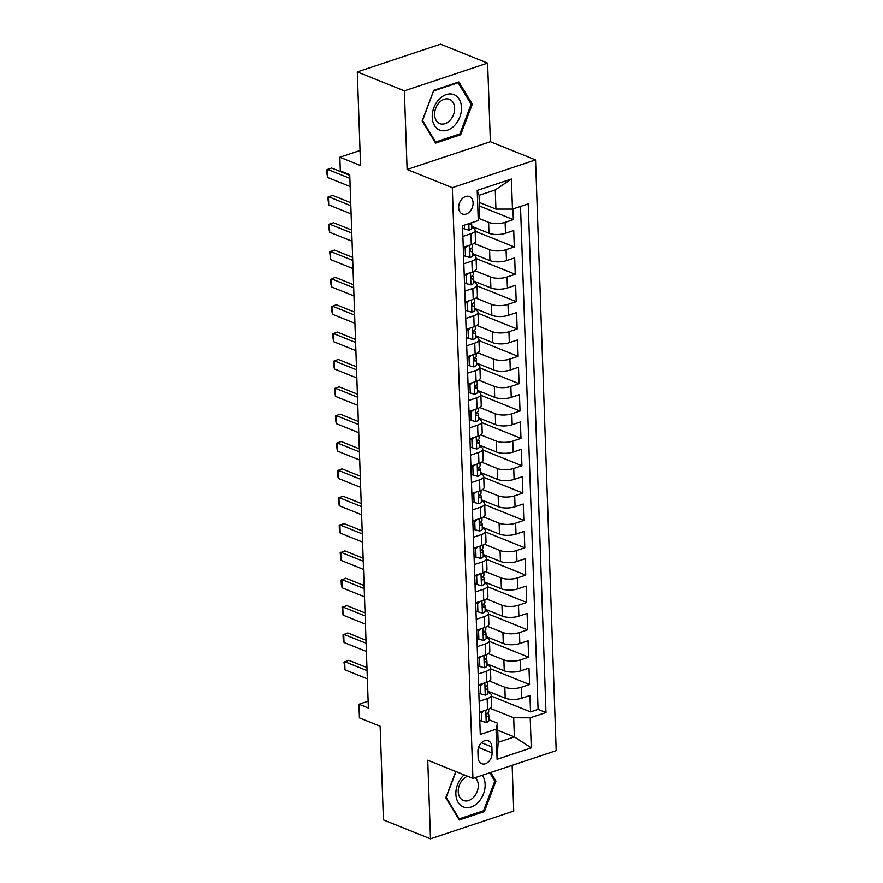 <?xml version="1.0" encoding="UTF-8"?>
<svg xmlns="http://www.w3.org/2000/svg" width="883" height="883" viewBox="0 0 883 883"><rect width="100%" height="100%" fill="white"/><g stroke="black" fill="none" stroke-linecap="round" stroke-linejoin="round"><path stroke-width="1.32" d="M458.685 207.671A9.393 6.788 111.9 0 0 462.383 213.984A9.393 6.788 111.9 0 0 469.668 211.732A9.393 6.788 111.9 0 0 473.089 202.869A9.393 6.788 111.9 0 0 469.392 196.556A9.393 6.788 111.9 0 0 462.107 198.807A9.393 6.788 111.9 0 0 458.685 207.671M487.615 63.09L440.551 44.15L357.295 71.909L404.37 90.85L407.118 169.481L452.306 187.671L535.551 159.911L490.363 141.722L487.615 63.09L404.37 90.85M452.306 187.671L472.935 778.409L556.18 750.649L535.551 159.911M472.935 778.409L427.747 760.219L430.485 838.85L513.74 811.091L512.14 765.329M430.485 838.85L383.421 819.91L380.143 726.234L359.436 717.901L358.962 704.226L368.377 708.011L349.745 174.702L340.33 170.916L339.856 157.24L360.573 165.574L357.295 71.909M487.99 691.246L505.208 698.177A11.744 4.249 -2 0 0 521.743 698.21L529.955 695.473L530.528 711.886L491.389 696.135M489.303 680.992L504.833 687.239A11.744 4.249 -2 0 0 521.356 687.272L529.568 684.535L490.44 668.784M529.568 684.535L529.005 668.122L520.782 670.859A11.744 4.249 -2 0 1 504.259 670.837L487.03 663.906M486.08 636.555L503.299 643.486A11.744 4.249 -2 0 0 519.833 643.508L528.045 640.771L528.619 657.184L489.48 641.433M485.12 609.204L502.35 616.135A11.744 4.249 -2 0 0 518.873 616.168L527.085 613.431L527.659 629.833L488.531 614.082M484.171 581.853L501.389 588.784A11.744 4.249 -2 0 0 517.924 588.818L526.136 586.08L526.71 602.482L487.571 586.742M483.211 554.502L500.44 561.433A11.744 4.249 -2 0 0 516.963 561.467L525.175 558.729L525.749 575.142L486.621 559.392M482.261 527.151L499.48 534.083A11.744 4.249 -2 0 0 516.014 534.116L524.226 531.378L524.8 547.791L485.661 532.041M481.301 499.8L498.531 506.743A11.744 4.249 -2 0 0 515.054 506.765L523.266 504.027L523.84 520.44L484.712 504.69M480.352 472.46L497.571 479.392A11.744 4.249 -2 0 0 514.105 479.414L522.317 476.677L522.891 493.089L483.752 477.339M479.392 445.109L496.61 452.041A11.744 4.249 -2 0 0 513.144 452.074L521.356 449.337L521.93 465.738L482.802 449.988M478.431 417.758L495.661 424.69A11.744 4.249 -2 0 0 512.195 424.723L520.407 421.986L520.981 438.387L481.842 422.637M477.482 390.407L494.701 397.339A11.744 4.249 -2 0 0 511.235 397.372L519.447 394.635L520.021 411.048L480.893 395.297M476.522 363.056L493.752 369.988A11.744 4.249 -2 0 0 510.286 370.021L518.498 367.284L519.072 383.697L479.933 367.946M475.573 335.706L492.791 342.637A11.744 4.249 -2 0 0 509.325 342.67L517.537 339.933L518.111 356.346L478.983 340.595M474.613 308.366L491.842 315.297A11.744 4.249 -2 0 0 508.376 315.319L516.588 312.582L517.162 328.995L478.023 313.244M473.663 281.015L490.882 287.946A11.744 4.249 -2 0 0 507.416 287.979L515.628 285.231L516.202 301.644L477.074 285.893M472.703 253.664L489.933 260.595A11.744 4.249 -2 0 0 506.467 260.628L514.679 257.891L515.253 274.293L476.114 258.542M471.754 226.313L488.972 233.244A11.744 4.249 -2 0 0 505.506 233.278L513.718 230.54L514.292 246.953L475.153 231.203M462.88 236.423L470.926 233.741A11.744 4.249 178 0 0 475.131 230.297A11.744 4.249 178 0 0 472.394 227.704L471.787 227.461M463.84 263.774L471.875 261.092A11.744 4.249 178 0 0 476.08 257.648A11.744 4.249 178 0 0 473.343 255.055L472.747 254.812M464.789 291.114L472.835 288.432A11.744 4.249 178 0 0 477.041 284.999A11.744 4.249 178 0 0 474.303 282.405L473.696 282.163M465.749 318.465L473.785 315.783A11.744 4.249 178 0 0 477.99 312.35A11.744 4.249 178 0 0 475.253 309.756L474.657 309.514M466.699 345.816L474.745 343.134A11.744 4.249 178 0 0 478.95 339.69A11.744 4.249 178 0 0 476.213 337.107L475.617 336.864M467.659 373.167L475.694 370.485A11.744 4.249 178 0 0 479.899 367.041A11.744 4.249 178 0 0 477.173 364.458L476.566 364.215M468.608 400.518L476.654 397.836A11.744 4.249 178 0 0 480.86 394.392A11.744 4.249 178 0 0 478.122 391.798L477.526 391.555M469.568 427.869L477.615 425.187A11.744 4.249 178 0 0 481.809 421.743A11.744 4.249 178 0 0 479.083 419.149L478.476 418.906M470.518 455.209L478.564 452.538A11.744 4.249 178 0 0 482.769 449.094A11.744 4.249 178 0 0 480.032 446.5L479.436 446.257M471.478 482.56L479.524 479.877A11.744 4.249 178 0 0 483.718 476.445A11.744 4.249 178 0 0 480.992 473.851L480.385 473.608M472.427 509.91L480.473 507.228A11.744 4.249 178 0 0 484.679 503.785A11.744 4.249 178 0 0 481.941 501.202L481.345 500.959M473.387 537.261L481.434 534.579A11.744 4.249 178 0 0 485.628 531.136A11.744 4.249 178 0 0 482.902 528.553L482.295 528.31M474.337 564.612L482.383 561.93A11.744 4.249 178 0 0 486.588 558.486A11.744 4.249 178 0 0 483.851 555.893L483.255 555.65M475.297 591.963L483.343 589.281A11.744 4.249 178 0 0 487.548 585.837A11.744 4.249 178 0 0 484.811 583.244L484.204 583.001M476.246 619.314L484.292 616.632A11.744 4.249 178 0 0 488.498 613.188A11.744 4.249 178 0 0 485.76 610.595L485.164 610.352M477.206 646.654L485.253 643.972A11.744 4.249 178 0 0 489.458 640.539A11.744 4.249 178 0 0 486.721 637.945L486.114 637.703M478.167 674.005L486.202 671.323A11.744 4.249 178 0 0 490.407 667.89A11.744 4.249 178 0 0 487.67 665.296L487.074 665.054M492.074 752.934L491.864 746.919A9.095 6.578 111.9 0 0 488.288 740.804A9.095 6.578 111.9 0 0 481.224 742.978A9.095 6.578 111.9 0 0 477.913 751.565L478.122 757.581A9.095 6.578 111.9 0 0 481.699 763.707A9.095 6.578 111.9 0 0 488.763 761.521A9.095 6.578 111.9 0 0 492.074 752.934L478.531 747.482M479.303 202.395L495.926 209.083L495.264 189.933L479.061 195.331L479.723 214.481L478.255 220.507L462.504 225.761L480.275 734.457L496.025 729.203L497.493 723.177L488.983 719.755M478.255 220.507L477.206 190.43L511.412 179.028L512.46 209.105L528.211 203.863L545.97 712.548L530.219 717.802L531.279 747.89L497.074 759.292L496.025 729.203M478.785 218.355L488.597 222.306L488.972 233.244M474.028 243.41L489.546 249.657L489.933 260.595M474.977 270.761L490.506 277.008L490.882 287.946M475.937 298.101L491.456 304.359L491.842 315.297M476.886 325.452L492.416 331.699L492.791 342.637M477.846 352.803L493.365 359.05L493.752 369.988M478.796 380.154L494.325 386.401L494.701 397.339M479.756 407.505L495.275 413.752L495.661 424.69M480.705 434.855L496.235 441.103L496.61 452.041M481.665 462.195L497.184 468.454L497.571 479.392M482.615 489.546L498.144 495.793L498.531 506.743M483.575 516.897L499.094 523.144L499.48 534.083M484.524 544.248L500.054 550.495L500.44 561.433M485.484 571.599L501.014 577.846L501.389 588.784M486.445 598.95L501.963 605.197L502.35 616.135M487.394 626.301L502.924 632.548L503.299 643.486M488.354 653.641L503.873 659.888L504.259 670.837M479.116 701.356L487.162 698.674A11.744 4.249 -2 0 0 491.367 695.23A11.744 4.249 -2 0 0 488.63 692.647L488.023 692.404M530.528 711.886L538.067 709.369L520.506 206.423M488.597 222.306A11.744 4.249 178 0 0 505.12 222.339L513.332 219.602L512.968 208.94M514.292 246.953L506.08 249.69A11.744 4.249 178 0 1 489.546 249.657M515.253 274.293L507.03 277.03A11.744 4.249 178 0 1 490.506 277.008M516.202 301.644L507.99 304.381A11.744 4.249 178 0 1 491.456 304.359M517.162 328.995L508.95 331.732A11.744 4.249 178 0 1 492.416 331.699M518.111 356.346L509.899 359.083A11.744 4.249 178 0 1 493.365 359.05M519.072 383.697L510.86 386.434A11.744 4.249 178 0 1 494.325 386.401M520.021 411.048L511.809 413.785A11.744 4.249 178 0 1 495.275 413.752M520.981 438.387L512.769 441.125A11.744 4.249 178 0 1 496.235 441.103M521.93 465.738L513.718 468.476A11.744 4.249 178 0 1 497.184 468.454M522.891 493.089L514.679 495.827A11.744 4.249 178 0 1 498.144 495.793M523.84 520.44L515.628 523.178A11.744 4.249 178 0 1 499.094 523.144M524.8 547.791L516.588 550.528A11.744 4.249 178 0 1 500.054 550.495M525.749 575.142L517.537 577.879A11.744 4.249 178 0 1 501.014 577.846M526.71 602.482L518.498 605.23A11.744 4.249 178 0 1 501.963 605.197M527.659 629.833L519.447 632.57A11.744 4.249 178 0 1 502.924 632.548M528.619 657.184L520.407 659.921A11.744 4.249 178 0 1 503.873 659.888M479.502 712.294L487.537 709.612A11.744 4.249 -2 0 0 491.743 706.179L491.367 695.23M478.542 684.943L486.588 682.261A11.744 4.249 -2 0 0 490.793 678.828L490.407 667.89M477.593 657.603L485.628 654.921A11.744 4.249 -2 0 0 489.833 651.477L489.458 640.539M476.632 630.252L484.679 627.57A11.744 4.249 -2 0 0 488.884 624.126L488.498 613.188M475.683 602.901L483.718 600.219A11.744 4.249 -2 0 0 487.924 596.776L487.548 585.837M474.723 575.55L482.769 572.868A11.744 4.249 -2 0 0 486.974 569.425L486.588 558.486M473.774 548.2L481.809 545.517A11.744 4.249 -2 0 0 486.014 542.074L485.628 531.136M472.813 520.849L480.86 518.166A11.744 4.249 -2 0 0 485.065 514.734L484.679 503.785M471.853 493.498L479.899 490.827A11.744 4.249 -2 0 0 484.105 487.383L483.718 476.445M470.904 466.158L478.95 463.476A11.744 4.249 -2 0 0 483.144 460.032L482.769 449.094M469.944 438.807L477.99 436.125A11.744 4.249 -2 0 0 482.195 432.681L481.809 421.743M468.994 411.456L477.041 408.774A11.744 4.249 -2 0 0 481.235 405.33L480.86 394.392M468.034 384.105L476.08 381.423A11.744 4.249 -2 0 0 480.286 377.979L479.899 367.041M467.085 356.754L475.131 354.072A11.744 4.249 -2 0 0 479.326 350.639L478.95 339.69M466.125 329.403L474.171 326.721A11.744 4.249 -2 0 0 478.376 323.288L477.99 312.35M465.175 302.063L473.211 299.381A11.744 4.249 -2 0 0 477.416 295.937L477.041 284.999M464.215 274.712L472.262 272.03A11.744 4.249 -2 0 0 476.467 268.587L476.08 257.648M463.266 247.361L471.301 244.679A11.744 4.249 -2 0 0 475.507 241.236L475.131 230.297M497.493 723.177L498.155 742.316L514.359 736.919L513.696 717.769L530.219 717.802M497.736 730.23L514.359 736.919L531.279 747.89M490.264 708.343L513.696 717.769M360.043 150.507L339.856 157.24M368.134 701.168L358.962 704.226M538.067 709.369L545.97 712.548M513.332 219.602L479.425 205.949M512.46 209.105L495.926 209.083M498.155 742.316L497.074 759.292M477.206 190.43L479.061 195.331M511.412 179.028L495.264 189.933M455.783 771.51L445.805 797.779L459.259 819.987L484.326 811.632L495.948 781.058L490.738 772.47M407.118 169.481L490.363 141.722M433.774 90.309L422.162 120.883L435.617 143.101L460.694 134.735L472.306 104.172L458.851 81.953L433.774 90.309M494.325 780.406L495.948 781.058M482.824 811.024L484.326 811.632M470.694 103.521L472.306 104.172M459.193 134.128L460.694 134.735M483.641 710.914L481.445 713.023L481.732 721.234L486.323 722.471A7.781 2.815 -2 0 0 488.994 720.219L488.818 715.031A7.781 2.815 -2 0 0 488.608 714.424L487.769 713.155M488.619 709.215L488.707 711.742A7.781 2.815 178 0 1 487.482 713.332C486.103 715.131 486.136 716.223 487.604 716.61A7.781 2.815 -2 0 0 488.818 715.031M367.35 678.839L344.988 669.844L344.006 662.14L348.752 660.285L366.964 667.614M344.988 669.844L344.701 661.632L367.063 670.639M481.445 713.023L479.568 712.272M479.778 720.451L481.732 721.234M464.138 774.866A19.084 13.786 111.9 0 0 455.871 794.137A19.084 13.786 111.9 0 0 471.114 807.04A19.084 13.786 111.9 0 0 485.12 784.391A19.084 13.786 111.9 0 0 482.284 775.285M467.626 776.278A13.057 9.437 111.9 0 0 458.255 791.709A13.057 9.437 111.9 0 0 463.387 800.484A13.057 9.437 111.9 0 0 473.531 797.36A13.057 9.437 111.9 0 0 478.277 785.031A13.057 9.437 111.9 0 0 475.297 777.625M489.723 772.813L494.789 781.168L483.531 810.793L459.237 818.883L446.202 797.371L455.992 771.587M458.376 818.541L459.237 818.883M440.087 130.209A19.084 13.786 111.9 0 0 459.833 117.042A19.084 13.786 111.9 0 0 453.63 94.536A19.084 13.786 111.9 0 0 433.884 107.704A19.084 13.786 111.9 0 0 440.087 130.209M439.988 123.686A13.057 9.437 111.9 0 0 453.454 114.834A13.057 9.437 111.9 0 0 449.502 99.36A13.057 9.437 111.9 0 0 449.27 99.271A13.057 9.437 111.9 0 0 435.805 108.123A13.057 9.437 111.9 0 0 439.756 123.598A13.057 9.437 111.9 0 0 439.988 123.686M433.818 90.85L458.111 82.748L471.147 104.271L459.9 133.896L435.606 141.997L422.571 120.474L433.608 90.761M457.361 82.45L458.111 82.748M434.745 141.644L435.606 141.997M482.681 683.563L480.484 685.683L480.771 693.883L485.374 695.12A7.781 2.815 -2 0 0 488.045 692.879L487.858 687.68A7.781 2.815 -2 0 0 487.659 687.073L486.809 685.804M487.659 681.864L487.747 684.391A7.781 2.815 178 0 1 486.533 685.981C485.142 687.78 485.186 688.872 486.643 689.259A7.781 2.815 -2 0 0 487.858 687.68M366.401 651.488L344.028 642.493L343.2 638.895L343.057 634.789L347.792 632.934L366.004 640.263M344.028 642.493L343.741 634.281L366.114 643.288M480.484 685.683L478.619 684.921M478.829 693.1L480.771 693.883M481.732 656.212L479.535 658.332L479.822 666.533L484.414 667.769A7.781 2.815 -2 0 0 487.085 665.528L486.908 660.329A7.781 2.815 -2 0 0 486.699 659.722L485.86 658.453M486.71 654.513L486.798 657.051A7.781 2.815 178 0 1 485.573 658.63C484.193 660.429 484.226 661.522 485.694 661.919A7.781 2.815 -2 0 0 486.908 660.329M365.441 624.149L343.079 615.142L342.096 607.438L346.842 605.583L365.054 612.912M343.079 615.142L342.792 606.941L365.154 615.937M479.535 658.332L477.659 657.57M477.869 665.749L479.822 666.533M480.771 628.873L478.575 630.981L478.862 639.182L483.465 640.418A7.781 2.815 -2 0 0 486.136 638.177L485.948 632.979A7.781 2.815 -2 0 0 485.749 632.383L484.899 631.102M485.749 627.162L485.838 629.7A7.781 2.815 178 0 1 484.624 631.279C483.233 633.078 483.266 634.171 484.734 634.568A7.781 2.815 -2 0 0 485.948 632.979M364.491 596.798L342.118 587.791L341.291 584.193L341.147 580.087L345.882 578.233L364.094 585.561M342.118 587.791L341.831 579.59L364.204 588.586M478.575 630.981L476.71 630.23M476.919 638.398L478.862 639.182M479.822 601.522L477.626 603.63L477.913 611.831L482.504 613.067A7.781 2.815 -2 0 0 485.175 610.826L484.999 605.628A7.781 2.815 -2 0 0 484.789 605.032L483.95 603.751M484.789 599.811L484.877 602.349A7.781 2.815 178 0 1 483.663 603.939C482.273 605.727 482.317 606.82 483.785 607.217A7.781 2.815 -2 0 0 484.999 605.628M363.531 569.447L341.169 560.44L340.187 552.736L344.933 550.882L363.145 558.222M341.169 560.44L340.882 552.239L363.244 561.235M477.626 603.63L475.749 602.879M475.959 611.047L477.913 611.831M478.862 574.171L476.665 576.279L476.952 584.491L481.555 585.716A7.781 2.815 -2 0 0 484.226 583.475L484.039 578.277A7.781 2.815 -2 0 0 483.84 577.681L482.99 576.4M483.84 572.471L483.928 574.999A7.781 2.815 178 0 1 482.714 576.588C481.323 578.376 481.356 579.469 482.824 579.866A7.781 2.815 -2 0 0 484.039 578.277M362.582 542.096L340.209 533.089L339.381 529.491L339.238 525.396L343.973 523.542L362.185 530.871M340.209 533.089L339.922 524.888L362.295 533.895M476.665 576.279L474.8 575.528M475.01 583.707L476.952 584.491M477.913 546.82L475.716 548.928L476.003 557.14L480.595 558.376A7.781 2.815 -2 0 0 483.266 556.124L483.089 550.937A7.781 2.815 -2 0 0 482.88 550.33L482.041 549.049M482.88 545.12L482.968 547.648A7.781 2.815 178 0 1 481.754 549.237C480.363 551.036 480.407 552.129 481.864 552.515A7.781 2.815 -2 0 0 483.089 550.937M361.622 514.745L339.26 505.749L338.277 498.045L343.023 496.191L361.235 503.52M339.26 505.749L338.973 497.537L361.335 506.544M475.716 548.928L473.84 548.177M474.05 556.356L476.003 557.14M476.952 519.469L474.756 521.577L475.043 529.789L479.646 531.025A7.781 2.815 -2 0 0 482.317 528.785L482.129 523.586A7.781 2.815 -2 0 0 481.93 522.979L481.08 521.71M481.93 517.769L482.019 520.297A7.781 2.815 178 0 1 480.805 521.886C479.414 523.685 479.447 524.778 480.915 525.164A7.781 2.815 -2 0 0 482.129 523.586M360.672 487.394L338.299 478.398L337.472 474.8L337.328 470.694L342.063 468.84L360.275 476.169M338.299 478.398L338.012 470.186L360.385 479.193M474.756 521.577L472.88 520.827M473.1 529.005L475.043 529.789M476.003 492.118L473.807 494.237L474.094 502.438L478.685 503.674A7.781 2.815 -2 0 0 481.356 501.434L481.18 496.235A7.781 2.815 -2 0 0 480.97 495.628L480.131 494.359M480.97 490.418L481.058 492.957A7.781 2.815 178 0 1 479.844 494.535C478.454 496.334 478.498 497.427 479.955 497.824A7.781 2.815 -2 0 0 481.18 496.235M359.712 460.043L337.339 451.047L336.368 443.343L341.103 441.489L359.326 448.818M337.339 451.047L337.063 442.836L359.425 451.842M473.807 494.237L471.93 493.476M472.14 501.654L474.094 502.438M475.043 464.778L472.846 466.886L473.133 475.087L477.725 476.323A7.781 2.815 -2 0 0 480.407 474.083L480.22 468.884A7.781 2.815 -2 0 0 480.021 468.277L479.171 467.008M480.021 463.067L480.109 465.606A7.781 2.815 178 0 1 478.895 467.184C477.504 468.983 477.537 470.076 479.005 470.473A7.781 2.815 -2 0 0 480.22 468.884M358.763 432.703L336.39 423.697L335.562 420.098L335.419 415.992L340.154 414.138L358.366 421.467M336.39 423.697L336.103 415.496L358.476 424.491M472.846 466.886L470.97 466.125M471.191 474.303L473.133 475.087M474.094 437.427L471.897 439.535L472.184 447.736L476.776 448.972A7.781 2.815 -2 0 0 479.447 446.732L479.27 441.533A7.781 2.815 -2 0 0 479.061 440.937L478.211 439.657M479.061 435.716L479.149 438.255A7.781 2.815 178 0 1 477.935 439.844C476.544 441.632 476.588 442.725 478.045 443.123A7.781 2.815 -2 0 0 479.27 441.533M357.803 405.352L335.43 396.346L334.458 388.641L339.193 386.787L357.416 394.127M335.43 396.346L335.143 388.145L357.516 397.14M471.897 439.535L470.021 438.785M470.231 446.953L472.184 447.736M473.133 410.076L470.937 412.184L471.224 420.385L475.816 421.621A7.781 2.815 -2 0 0 478.498 419.381L478.31 414.182A7.781 2.815 -2 0 0 478.111 413.586L477.261 412.306M478.111 408.376L478.2 410.904A7.781 2.815 178 0 1 476.975 412.493C475.595 414.282 475.628 415.374 477.096 415.772A7.781 2.815 -2 0 0 478.31 414.182M356.853 378.001L334.48 368.995L333.653 365.396L333.509 361.302L338.244 359.447L356.456 366.776M334.48 368.995L334.193 360.794L356.566 369.8M470.937 412.184L469.061 411.434M469.281 419.602L471.224 420.385M472.184 382.725L469.988 384.833L470.275 393.045L474.866 394.271A7.781 2.815 -2 0 0 477.537 392.03L477.361 386.842A7.781 2.815 -2 0 0 477.151 386.235L476.301 384.955M477.151 381.026L477.239 383.553A7.781 2.815 178 0 1 476.025 385.143C474.635 386.931 474.679 388.034 476.136 388.421A7.781 2.815 -2 0 0 477.361 386.842M355.893 350.65L333.52 341.644L332.549 333.951L337.284 332.096L355.507 339.425M333.52 341.644L333.233 333.443L355.606 342.449M469.988 384.833L468.111 384.083M468.321 392.262L470.275 393.045M471.224 355.374L469.028 357.483L469.315 365.694L473.906 366.931A7.781 2.815 -2 0 0 476.588 364.69L476.401 359.491A7.781 2.815 -2 0 0 476.191 358.884L475.352 357.615M476.202 353.675L476.29 356.202A7.781 2.815 178 0 1 475.065 357.792C473.685 359.591 473.718 360.683 475.186 361.07A7.781 2.815 -2 0 0 476.401 359.491M354.944 323.299L332.571 314.304L331.732 310.706L331.589 306.6L336.335 304.745L354.547 312.074M332.571 314.304L332.284 306.092L354.657 315.099M469.028 357.483L467.151 356.732M467.372 364.911L469.315 365.694M470.275 328.023L468.078 330.143L468.365 338.344L472.957 339.58A7.781 2.815 -2 0 0 475.628 337.339L475.451 332.14A7.781 2.815 -2 0 0 475.242 331.533L474.392 330.264M475.242 326.324L475.33 328.862A7.781 2.815 178 0 1 474.116 330.441C472.725 332.24 472.769 333.332 474.226 333.73A7.781 2.815 -2 0 0 475.451 332.14M353.984 295.948L331.611 286.953L330.783 283.355L330.639 279.249L335.374 277.394L353.586 284.723M331.611 286.953L331.324 278.741L353.697 287.748M468.078 330.143L466.202 329.381M466.412 337.56L468.365 338.344M469.315 300.673L467.118 302.792L467.405 310.993L471.997 312.229A7.781 2.815 -2 0 0 474.668 309.988L474.491 304.79A7.781 2.815 -2 0 0 474.281 304.182L473.443 302.913M474.292 298.973L474.381 301.511A7.781 2.815 178 0 1 473.156 303.09C471.776 304.889 471.809 305.982 473.277 306.379A7.781 2.815 -2 0 0 474.491 304.79M353.023 268.609L330.661 259.602L329.679 251.898L334.425 250.044L352.637 257.372M330.661 259.602L330.374 251.401L352.736 260.397M467.118 302.792L465.242 302.03M465.462 310.209L467.405 310.993M468.354 273.333L466.169 275.441L466.445 283.642L471.047 284.878A7.781 2.815 -2 0 0 473.718 282.637L473.542 277.439A7.781 2.815 -2 0 0 473.332 276.843L472.482 275.562M473.332 271.622L473.42 274.16A7.781 2.815 178 0 1 472.206 275.75C470.816 277.538 470.86 278.631 472.317 279.028A7.781 2.815 -2 0 0 473.542 277.439M352.074 241.258L329.701 232.251L328.873 228.653L328.73 224.547L333.465 222.693L351.677 230.033M329.701 232.251L329.414 224.05L351.787 233.046M466.169 275.441L464.292 274.69M464.502 282.858L466.445 283.642M467.405 245.982L465.209 248.09L465.496 256.291L470.087 257.527A7.781 2.815 -2 0 0 472.758 255.286L472.582 250.088A7.781 2.815 -2 0 0 472.372 249.492L471.533 248.211M472.383 244.282L472.471 246.81A7.781 2.815 178 0 1 471.246 248.399C469.866 250.187 469.899 251.28 471.367 251.677A7.781 2.815 -2 0 0 472.582 250.088M351.114 213.907L328.752 204.9L327.77 197.207L332.516 195.353L350.728 202.682M328.752 204.9L328.465 196.699L350.827 205.706M465.209 248.09L463.332 247.339M463.542 255.507L465.496 256.291M464.403 225.132L464.535 228.951L469.138 230.176A7.781 2.815 -2 0 0 471.809 227.935L471.621 222.748A7.781 2.815 -2 0 0 471.621 222.726A7.781 2.815 -2 0 1 470.407 224.326L469.248 223.52M350.165 186.556L327.792 177.549L326.964 173.951L326.82 169.856L331.555 168.002L349.767 175.331M327.792 177.549L327.505 169.348L349.878 178.355M462.593 228.167L464.535 228.951M504.833 687.239L505.208 698.177M521.356 687.272L521.743 698.21M505.12 222.339L505.506 233.278M506.08 249.69L506.467 260.628M507.03 277.03L507.416 287.979M507.99 304.381L508.376 315.319M508.95 331.732L509.325 342.67M509.899 359.083L510.286 370.021M510.86 386.434L511.235 397.372M511.809 413.785L512.195 424.723M512.769 441.125L513.144 452.074M513.718 468.476L514.105 479.414M514.679 495.827L515.054 506.765M515.628 523.178L516.014 534.116M516.588 550.528L516.963 561.467M517.537 577.879L517.924 588.818M518.498 605.23L518.873 616.168M519.447 632.57L519.833 643.508M520.407 659.921L520.782 670.859M487.162 698.674L487.537 709.612M486.202 671.323L486.588 682.261M485.253 643.972L485.628 654.921M484.292 616.632L484.679 627.57M483.343 589.281L483.718 600.219M482.383 561.93L482.769 572.868M481.434 534.579L481.809 545.517M480.473 507.228L480.86 518.166M479.524 479.877L479.899 490.827M478.564 452.538L478.95 463.476M477.615 425.187L477.99 436.125M476.654 397.836L477.041 408.774M475.694 370.485L476.08 381.423M474.745 343.134L475.131 354.072M473.785 315.783L474.171 326.721M472.835 288.432L473.211 299.381M471.875 261.092L472.262 272.03M470.926 233.741L471.301 244.679M481.467 742.735L491.864 746.919M485.782 710.197L486.213 722.437M484.833 682.846L485.253 695.087M483.873 655.506L484.303 667.736M482.924 628.155L483.343 640.385M481.963 600.804L482.394 613.034M481.014 573.453L481.434 585.694M480.054 546.102L480.484 558.343M479.094 518.751L479.524 530.992M478.144 491.412L478.575 503.641M477.184 464.061L477.615 476.29M476.235 436.71L476.665 448.939M475.275 409.359L475.705 421.599M474.326 382.008L474.756 394.248M473.365 354.657L473.796 366.898M472.416 327.317L472.846 339.547M471.456 299.966L471.886 312.196M470.507 272.615L470.926 284.845M469.546 245.264L469.977 257.494M468.796 223.664L469.016 230.154M469.381 223.918L470.407 224.326"/></g></svg>
